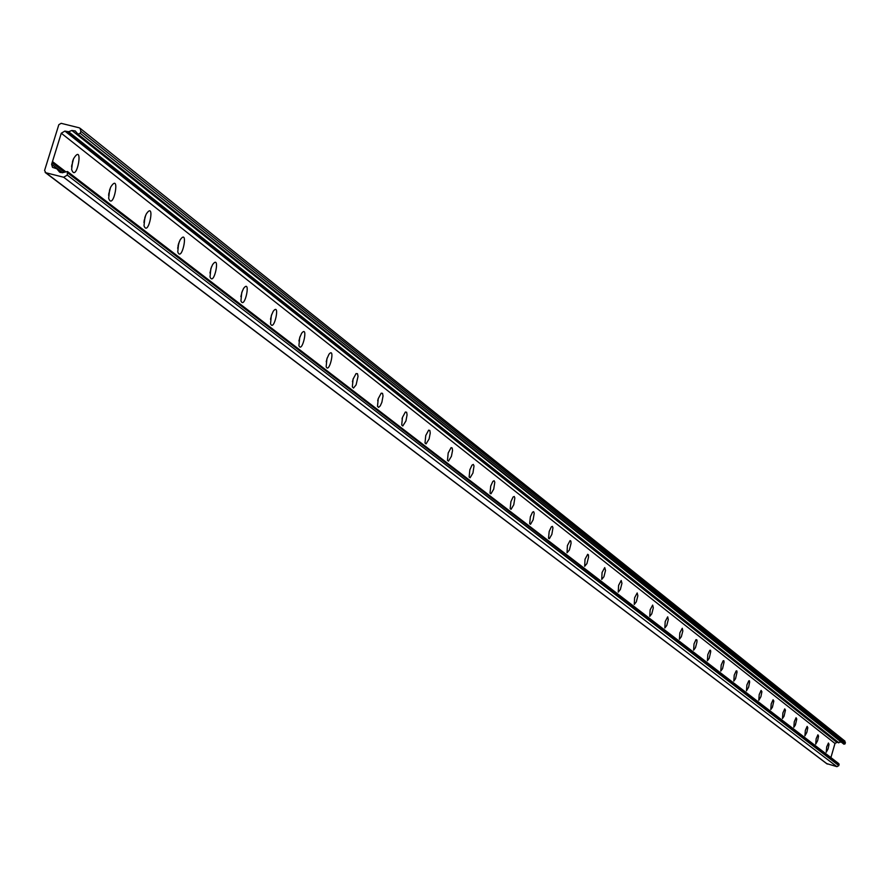 <?xml version="1.0" encoding="UTF-8"?>
<svg xmlns="http://www.w3.org/2000/svg" width="890" height="890" viewBox="0 0 890 890"><rect width="100%" height="100%" fill="white"/><g stroke="black" fill="none" stroke-linecap="round" stroke-linejoin="round"><path stroke-width="1.33" d="M71.556 166.831L73.514 158.832M71.689 165.395L72.413 163.615M72.591 161.29L73.536 158.776C84.361 140.998 76.685 184.286 71.634 169.501L72.591 161.29M108.58 195.244L110.438 187.712M108.758 193.608L109.292 192.196M109.581 190.015L110.772 186.978C120.929 171.136 113.386 211.687 108.669 198.314L109.581 190.015M143.902 222.355L145.66 215.28M144.158 220.442L144.492 219.485M144.881 217.427L146.272 214.001C155.806 199.772 148.43 237.941 144.002 225.749L144.881 217.427M178.022 245.874L178.523 243.893M177.666 248.232L179.313 241.646M178.601 243.626L180.158 239.877C189.125 227.017 181.916 263.117 177.755 251.926L178.601 243.626M209.951 272.974L211.486 266.867M210.852 268.669L212.554 264.686C220.998 252.994 213.945 287.248 210.029 276.923L210.852 268.669M240.867 296.637L242.291 291.041M241.735 292.654L243.537 288.482C251.503 277.802 244.617 310.41 240.934 300.831L241.735 292.654M270.504 319.288L271.795 314.226M271.317 315.627L273.208 311.311C280.728 301.521 274.009 332.637 270.538 323.715L271.317 315.627M298.929 340.992L300.075 336.487M299.685 337.666L301.654 333.238C308.763 324.227 302.211 353.986 298.918 345.654L299.685 337.666M326.218 361.785L327.22 357.891M326.919 358.815L328.944 354.309C335.686 345.976 329.289 374.512 326.163 366.702L326.919 358.815M352.451 381.721L353.286 378.506M353.085 379.129L356.045 373.6L357.48 373.7L358.036 376.348L356.1 384.858L353.486 388.062L352.34 386.916L353.085 379.129M377.694 400.789L378.317 398.409M378.239 398.664L381.187 393.169L382.544 393.347L383.034 395.972L381.888 402.258L380.275 405.84L378.606 407.386L377.505 406.341L378.239 398.664M402.046 418.923L402.347 417.777M402.436 417.466L405.373 412.003L406.641 412.259L407.075 414.84L405.94 420.959L402.781 425.976L401.713 425.02L402.436 417.466M425.743 435.555L428.657 430.148L429.848 430.46L430.237 433.007L429.102 438.97L426.054 443.888L425.02 443.009L425.743 435.555M448.193 452.999L451.085 447.637L452.209 448.004L452.543 450.518L451.419 456.314L448.471 461.131L447.481 460.33L448.193 452.999M469.842 469.809L472 465.147L473.313 464.424L474.014 465.926L472.946 473.046L470.087 477.774L469.13 477.029L469.842 469.809M490.724 486.029L492.882 481.379L494.139 480.722L494.796 482.235L493.705 489.189L490.946 493.817L490.023 493.138L490.724 486.029M510.893 501.682L513.052 497.043L514.242 496.464L514.843 497.977L513.764 504.775L511.082 509.314L510.193 508.691L510.893 501.682M530.362 516.812L532.52 512.195L533.655 511.672L534.222 513.174L533.132 519.827L530.54 524.288L529.672 523.709L530.362 516.812M549.197 531.43L551.333 526.836L552.423 526.368L552.946 527.87L551.856 534.378L549.341 538.75L548.507 538.216L549.197 531.43M567.397 545.57L570.101 540.553L570.902 541.109L571.035 543.412L569.378 550.02L567.052 552.746L567.397 545.57M585.019 559.254L587.689 554.292L588.446 554.87L588.546 557.14L586.922 563.604L584.663 566.307L585.019 559.254M602.074 572.504L604.71 567.597L605.511 570.423L603.91 576.765L601.718 579.423L602.074 572.504M618.606 585.342L621.198 580.48L621.943 583.295L620.363 589.503L618.227 592.139L618.606 585.342M634.615 597.769L637.173 592.974L637.863 595.766L636.317 601.851L634.236 604.466L634.615 597.769M650.145 609.828L652.659 605.089L653.305 607.859L651.78 613.822L649.756 616.403L650.145 609.828M665.208 621.531L667.689 616.848L668.29 619.596L666.777 625.448L664.819 627.995L665.208 621.531M679.827 632.879L682.274 628.251L682.83 630.977L681.34 636.717L679.426 639.243L679.827 632.879M694.022 643.904L696.002 639.598L696.959 639.988L696.948 642.035L695.479 647.664L693.622 650.167L694.022 643.904M707.806 654.617L709.775 650.334L710.487 650.223L710.743 651.625L709.219 658.3L707.394 660.769L707.806 654.617M721.2 665.019L723.147 660.781L723.837 660.692L724.071 662.071L722.569 668.635L720.789 671.082L721.2 665.019M734.228 675.132L736.152 670.938L736.82 670.86L737.031 672.228L735.552 678.681L733.816 681.106L734.228 675.132M746.899 684.966L748.802 680.806L749.436 680.761L749.636 682.107L748.624 687.202L746.476 690.851L746.899 684.966M759.215 694.545L761.095 690.418L761.896 691.719L760.894 696.736L758.792 700.33L759.215 694.545M771.218 703.856L773.076 699.763L773.833 701.075L772.409 707.216L770.785 709.564L771.218 703.856M782.889 712.923L784.735 708.874L785.458 710.176L784.046 716.227L782.466 718.553L782.889 712.923M794.269 721.757L796.083 717.74L796.784 719.053L795.382 725.005L793.836 727.297L794.269 721.757M805.35 730.367L807.141 726.385L807.808 727.697L806.841 732.403L804.916 735.83L805.35 730.367M816.152 738.756L817.921 734.806L818.566 736.119L817.598 740.747L815.707 744.14L816.152 738.756M826.677 746.933L828.434 743.028L829.046 744.329L828.089 748.89L826.243 752.239L826.677 746.933M61.154 123.321L79.043 127.771L80.044 128.26L80.879 131.264L80.245 133.322L77.953 134.156L75.249 130.93L71.867 130.474L68.619 131.742L64.87 131.086L61.276 133.233L51.62 164.294L52.51 167.353L56.815 168.766L59.663 172.148L62.979 172.571L67.462 171.503L67.262 175.096L63.668 177.244L45.779 172.738L44.589 170.457L58.818 124.711L61.154 123.321M78.198 134.312L843.92 744.207L845.133 743.806L844.944 741.136L80.044 128.26M841.217 742.06L71.867 130.474M830.904 757.59L834.987 743.462L836.878 742.382L840.616 742.171M65.526 171.581L52.465 161.568M64.225 172.082L52.087 162.792M826.743 763.609L836.945 766.679L838.836 765.611L838.892 763.72L67.462 171.503M845.444 742.727L80.879 131.264M845.133 743.806L80.245 133.322M838.892 742.794L68.619 131.742M838.436 742.805L67.762 131.809M836.878 742.382L64.87 131.086M834.987 743.462L61.276 133.233M62.6 172.693L51.62 164.294M62.033 172.793L57.049 168.989M60.364 172.56L59.096 171.592M839.148 764.532L67.907 173.038M838.836 765.611L67.262 175.096M836.945 766.679L63.668 177.244M827.311 764.043L45.779 172.738M843.92 744.207L77.953 134.156M62.089 172.793L56.815 168.766M826.988 763.876L45.168 172.449"/></g></svg>
